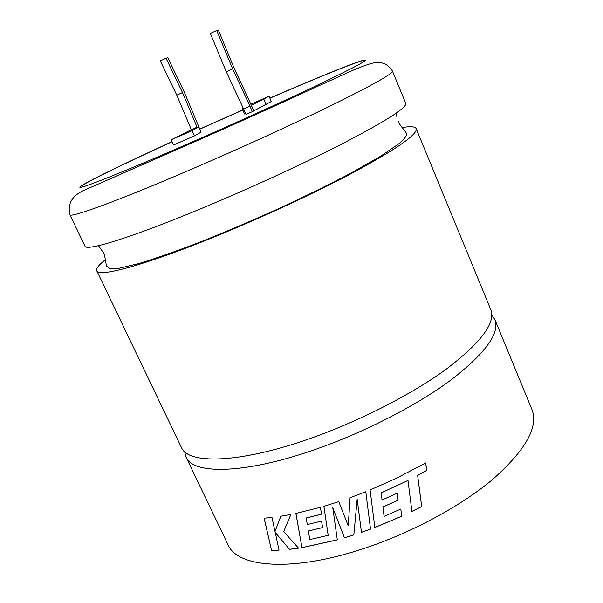 <?xml version="1.0" encoding="UTF-8"?>
<svg xmlns="http://www.w3.org/2000/svg" width="603" height="603" viewBox="0 0 603 603"><rect width="100%" height="100%" fill="white"/><g stroke="black" fill="none" stroke-linecap="round" stroke-linejoin="round"><path stroke-width="0.9" d="M491.807 314.977L494.859 319.552C500.106 333.15 485.355 353.388 450.592 380.274C415.791 406.045 362.222 433.421 312.444 450.441C243.084 474.373 192.734 474.433 186.026 457.059L184.669 451.722M84.993 246.182C85.86 251.579 131.65 237.59 202.126 208.208C249.401 188.543 302.563 164.091 341.177 144.351C380.244 124.128 401.643 111.058 405.382 105.141L405.751 103.369L392.447 71.079C393.126 73.521 373.461 84.639 333.451 104.44C293.706 123.924 236.165 150.162 185.543 171.795C114.909 202.035 69.858 218.211 69.903 214.683L84.993 246.182M421.701 506.573L411.917 511.465L407.997 480.463L381.179 492.907L382.038 499.993L397.249 493.179L398.146 500.249L382.92 506.98L384.103 516.341L400.807 509.038L401.726 516.258L374.832 527.497L370.114 489.96L396.495 478.209L425.71 462.953L426.736 470.476L417.668 475.443L421.701 506.573L411.909 511.412M295.945 513.424L301.975 547.675L337.341 539.873L332.773 507.741L344.471 537.823L351.278 535.728L353.833 534.906L357.164 499.231L361.468 532.351L370.528 529.117L365.787 491.724L350.049 497.731L348.263 525.869L338.803 501.643L323.886 506.324L328.183 535.313L309.814 539.572L308.344 530.987L322.575 527.565M416.153 128.597L490.797 309.686C495.87 322.861 480.923 342.753 445.964 369.375C410.975 394.905 357.247 422.251 307.432 439.444C238.019 463.609 187.865 464.28 181.413 447.434L96.782 270.792C98.349 277.629 144.705 265.335 215.06 236.617C262.267 217.397 315.067 192.87 353.2 172.571C391.769 151.715 412.686 137.786 415.957 130.783L416.153 128.597C415.09 126.494 410.402 126.163 402.095 127.595M242.79 109.942L199.894 129.034M172.066 141.667C120.886 165.071 79.106 185.445 79.86 187.277C79.37 189.402 119.522 173.611 181.865 146.491C226.344 127.158 276.875 104.327 312.181 87.654C347.833 70.717 365.576 61.551 365.41 60.142C364.559 58.355 321.474 75.759 269.858 98.131M242.836 110.032L199.94 129.125M172.104 141.758C121.444 164.928 79.973 185.144 79.898 187.322M105.45 259.674C98.824 264.883 95.93 268.591 96.782 270.792M249.936 106.166L252.34 111.653L246.016 114.412L243.604 108.939L249.936 106.166L232.645 68.885L216.711 30.512L218.369 30.15L234.205 68.282L251.368 105.344L269.044 96.261L250.856 104.229M243.235 108.148L242.248 108.706L243.378 108.465M200.739 131.416L184.201 91.912L167.853 57.752L166.044 58.242L160.3 60.888L176.792 95.153L191.347 129.713L197.068 127.21L198.771 127.029L201.07 132.147L194.392 135.916L173.574 144.991L171.214 139.798L192.033 130.685L198.771 127.029M191.347 129.713L171.214 139.798M365.426 60.202C363.752 58.793 321 76.084 269.903 98.221M252.34 111.653L271.327 101.492L269.044 96.261M242.248 108.706L244.592 114.027L245.76 113.831M192.033 130.685L194.392 135.916M166.044 58.242L182.505 92.591L197.068 127.21M263.865 99.246L266.202 104.605M251.368 105.344L253.765 110.801M243.604 108.939L226.283 71.742L210.349 33.444L216.711 30.512M176.792 95.153L182.505 92.591M232.645 68.885L226.283 71.742M382.038 499.993L381.164 492.862L407.997 480.463M421.663 506.535L417.63 475.405L426.683 470.446L425.665 462.983M372.496 508.909L374.832 527.497M400.784 509.045L401.704 516.213L374.825 527.444M384.103 516.341L382.92 506.98M397.234 493.186L398.123 500.204L382.905 506.935M350.057 497.731L348.263 525.869M323.917 506.316L328.183 535.313M321.482 514.11L306.249 517.985L307.259 524.565L321.572 521.06L322.582 527.617L308.344 530.987M337.333 539.813L302.028 547.607M353.84 534.853L344.494 537.755M356.004 511.63L357.164 499.178L361.468 532.351M370.521 529.065L361.476 532.298M264.189 518.211L271.569 550.418L264.114 518.218L271.991 517.434L274.998 531.537L280.855 516.206M279.038 550.117L271.636 550.351M271.569 550.418L279.053 550.177L275.247 532.472L289.523 549.333L298.56 548.195L283.666 531.605L290.902 514.442L280.825 516.213L274.998 531.537M298.515 548.142L289.583 549.265M301.975 547.675L295.885 513.432L320.442 507.319L321.489 514.155L306.203 518.052M332.75 507.801L344.471 537.823M275.179 532.539L289.523 549.333M186.026 457.059L228.047 544.765C237.054 566.858 289.123 572.209 357.971 550.418C407.409 534.967 459.592 507.244 492.689 479.393C525.643 450.162 538.72 426.856 531.929 409.475L494.859 319.552M398.236 121.271C398.817 123.193 400.912 126.253 404.515 130.444L406.173 132.916C406.882 134.446 406.61 137.085 399.985 142.986L380.259 156.486L350.675 173.242C329.11 184.541 305.359 196.224 279.408 208.299C252.966 220.216 227.15 231.235 201.967 241.343C177.991 250.577 157.164 257.918 139.474 263.383L118.964 268.305L109.776 268.569L106.671 266.27C105.766 263.948 104.967 254.353 103.324 252.574L98.493 245.677M396.344 113.062L396.857 116.65M392.447 71.079C388.226 64.235 382.076 61.491 373.996 62.84C369.594 63.745 362.825 66.111 353.69 69.948L317.593 86.365C280.237 103.618 227.452 127.474 180.712 147.893L85.943 189.47C72.548 194.912 67.197 203.317 69.903 214.683"/></g></svg>
